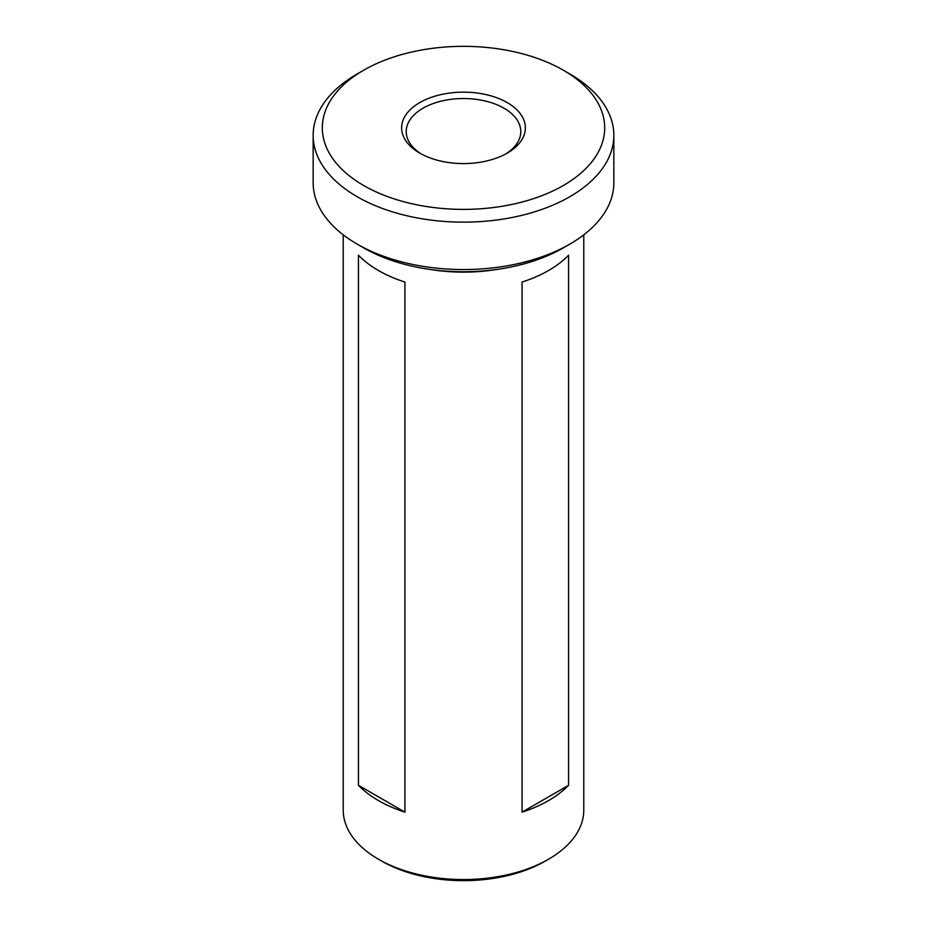 <?xml version="1.0" encoding="UTF-8"?>
<svg xmlns="http://www.w3.org/2000/svg" width="927" height="927" viewBox="0 0 927 927"><rect width="100%" height="100%" fill="white"/><g stroke="black" fill="none" stroke-linecap="round" stroke-linejoin="round"><path stroke-width="1.39" d="M569.815 244.125L563.338 247.868A141.182 81.518 180 0 1 363.662 247.868L357.185 244.125A150.348 86.802 0 0 0 569.815 244.125A150.348 86.802 0 0 0 613.848 182.746L613.848 135.342A150.348 86.802 180 0 1 521.032 215.539A150.348 86.802 180 0 1 357.185 196.721A150.348 86.802 180 0 1 313.152 135.342A150.348 86.802 180 0 1 357.185 73.963L363.662 70.22A141.182 81.518 0 0 0 363.662 185.504A141.182 81.518 0 0 0 563.338 185.504A141.182 81.518 0 0 0 563.338 70.22L569.815 73.963A150.348 86.802 180 0 1 613.848 135.342M419.757 153.117L419.757 153.117A61.866 35.713 180 0 1 419.757 102.607A61.866 35.713 180 0 1 507.243 102.607A61.866 35.713 180 0 1 507.243 153.117A61.866 35.713 180 0 1 419.757 153.117M505.563 154.056A57.289 33.071 0 0 0 520.789 131.599A57.289 33.071 0 0 0 504.01 108.216A57.289 33.071 0 0 0 441.576 101.055A57.289 33.071 0 0 0 406.211 131.599A57.289 33.071 0 0 0 421.437 154.056M568.564 255.215L568.564 785.296A120.278 69.444 180 0 1 522.063 812.145L522.063 282.063A120.278 69.444 -0 0 0 568.564 255.215M548.552 859.213L545.308 861.09A115.701 66.802 0 0 1 381.692 861.09L378.448 859.213A120.278 69.444 0 0 0 548.552 859.213A120.278 69.444 0 0 0 583.778 810.105L583.778 234.821M430.638 269.502A120.278 69.444 0 0 0 496.362 269.502M378.448 270.51A120.278 69.444 0 0 0 404.937 282.063L404.937 812.145A120.278 69.444 180 0 1 378.448 800.592A120.278 69.444 180 0 1 358.436 785.296L358.436 255.215A120.278 69.444 0 0 0 378.448 270.51M569.815 73.963L563.338 70.22A141.182 81.518 0 0 0 363.662 70.22M343.222 234.821L343.222 810.105A120.278 69.444 0 0 0 378.448 859.213L381.692 861.09M363.662 247.868L357.185 244.125A150.348 86.802 0 0 1 313.152 182.746L313.152 135.342M568.564 785.296L522.063 812.145M404.937 812.145L358.436 785.296"/></g></svg>
